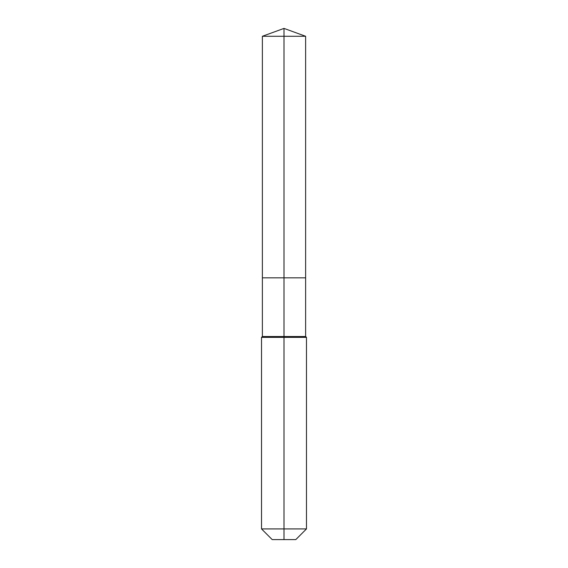 <?xml version="1.0" encoding="UTF-8"?>
<svg xmlns="http://www.w3.org/2000/svg" width="568" height="568" viewBox="0 0 568 568"><rect width="100%" height="100%" fill="white"/><g stroke="black" fill="none" stroke-linecap="round" stroke-linejoin="round"><path stroke-width="0.85" d="M261.529 528.929L306.471 528.929L295.8 539.6L272.2 539.6L261.529 528.929L261.529 337.364L284 337.364L284 336.526L262.373 336.526L262.373 277.83L284 277.83L284 36.274L305.627 36.274L284 28.4L284 36.274L262.373 36.274L262.373 277.83L305.627 277.83L305.627 36.274M284 336.526L305.627 336.526L305.627 277.83L284 277.83L284 336.526M284 539.6L284 337.364L306.471 337.364L305.627 336.526M284 28.4L262.373 36.274M306.471 528.929L306.471 337.364M262.373 336.526L261.529 337.364"/></g></svg>
